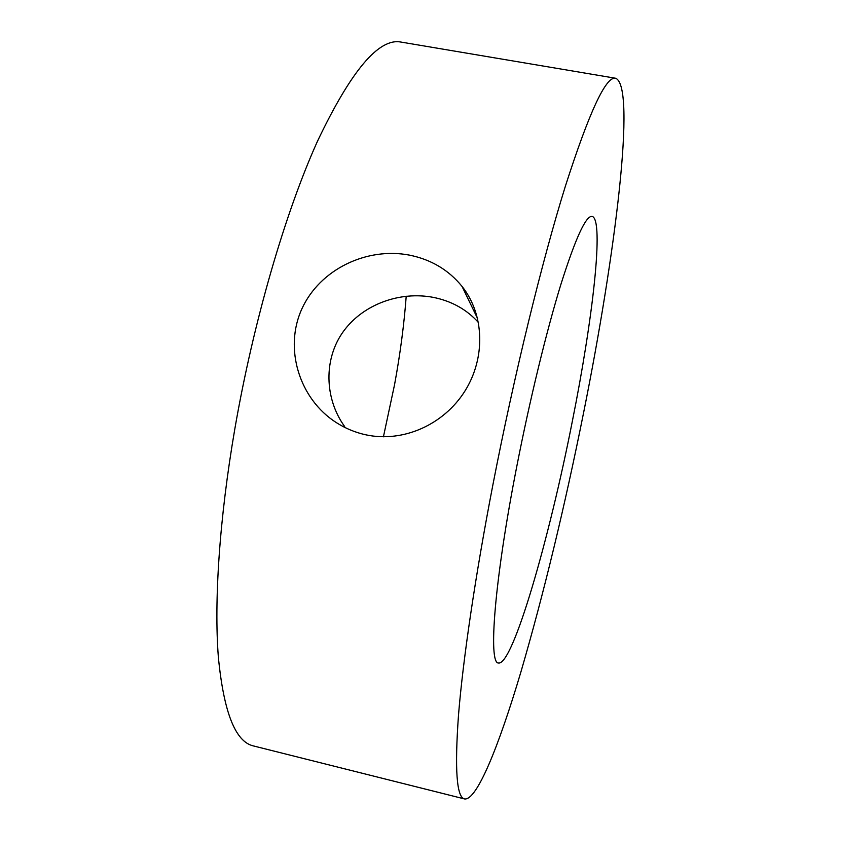 <?xml version="1.0" encoding="UTF-8"?>
<svg xmlns="http://www.w3.org/2000/svg" width="841" height="841" viewBox="0 0 841 841"><rect width="100%" height="100%" fill="white"/><g stroke="black" fill="none" stroke-linecap="round" stroke-linejoin="round"><path stroke-width="1.26" d="M478.508 322.576C466.776 309.53 451.764 301.141 433.472 297.399C400.39 291.018 363.564 303.937 343.643 331.091C323.47 358.508 324.321 398.497 344.652 426.524M409.315 255.096C431.034 259.47 448.621 269.908 462.045 286.424C484.416 314.387 485.825 357.972 464.779 391.286C443.701 424.589 403.365 442.818 366.077 434.871C355.449 432.579 345.525 428.479 336.284 422.581C299.312 399.012 283.701 348.51 301.877 308.857C319.906 269.183 366.897 246.97 409.315 255.096M406.214 296.19C404.122 324.3 400.242 353.798 394.555 384.673L383.422 436.815M516.931 465.683C529.872 399.443 546.513 331.154 560.768 284.794C575.444 238.339 585.883 215.538 592.106 216.4C604.343 219.165 592.831 319.128 572.3 421.446C549.247 538.913 512.863 665.494 498.524 663.023C488.095 663.906 494.319 580.7 516.931 465.683M464.568 798.95L253.362 745.914C235.364 741.804 223.695 712.148 218.345 656.968C214.003 601.178 219.385 518.655 234.776 429.225C253.299 321.966 285.33 212.374 317.467 141.267C350.949 70.896 378.744 37.824 400.852 42.05L615.58 78.245C636.584 86.003 615.276 255.191 583.665 412.374C564.668 507.134 543.738 593.714 520.863 672.096C498.86 746.072 476.836 800.748 464.568 798.95C456.61 797.405 454.592 769.452 458.503 715.092C462.97 659.943 475.165 576.558 492.879 484.9C514.166 374.949 542.067 261.046 565.373 186.218C589.205 112.032 605.941 76.047 615.58 78.245M477.667 318.707L462.056 286.434"/></g></svg>
